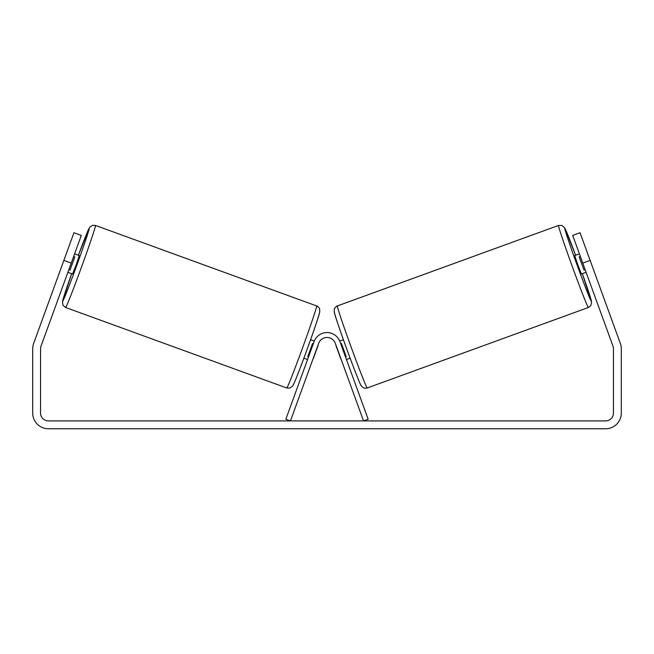 <?xml version="1.0" encoding="UTF-8"?>
<svg xmlns="http://www.w3.org/2000/svg" width="654" height="654" viewBox="0 0 654 654"><rect width="100%" height="100%" fill="white"/><g stroke="black" fill="none" stroke-linecap="round" stroke-linejoin="round"><path stroke-width="0.98" d="M71.245 263.08L63.871 260.398L73.935 232.742L81.309 235.424L41.022 346.121A7.848 7.848 0 0 0 40.548 348.803L40.548 413.066A7.848 7.848 0 0 0 48.396 420.914L605.604 420.914A7.848 7.848 0 0 0 613.452 413.066L613.452 348.803A7.848 7.848 0 0 0 612.978 346.121L572.691 235.424L580.065 232.742L590.129 260.398L582.755 263.08M63.871 260.398L33.648 343.44A15.696 15.696 0 0 0 32.7 348.803L32.7 413.066A15.696 15.696 0 0 0 48.396 428.762L605.604 428.762A15.696 15.696 0 0 0 621.3 413.066L621.3 348.803A15.696 15.696 0 0 0 620.352 343.44L590.129 260.398M588.387 307.486L367.221 387.986A43.654 1.12 -110 0 1 351.239 347.348A43.654 1.12 -110 0 1 337.358 305.941L558.524 225.442A43.654 1.12 70 0 0 572.405 266.848A43.654 1.12 70 0 0 588.387 307.486L590.791 305.606L591.633 302.377L582.33 273.674M586.107 272.301L581.422 274.001L577.834 264.87L574.711 255.567L579.403 253.858M586.99 251.757L593.276 269.031M339.712 341.102L343.424 339.753M346.432 359.536L350.135 358.188M336.074 345.41L335.101 342.794M345.476 356.896L346.228 356.626L341.437 343.456L340.677 343.734M341.821 361.212L340.865 358.58M335.903 345.467L340.701 358.637M580.36 256.499L579.191 256.924L583.981 270.086L585.15 269.661M583.981 270.086L579.191 256.924M335.298 343.285L363.55 420.914L368.161 419.239L339.908 341.601A13.734 13.734 0 0 0 314.092 341.601L285.839 419.239L290.45 420.914L318.702 343.285A8.829 8.829 0 0 1 335.298 343.285M316.642 305.941L95.476 225.442A43.654 1.12 110 0 1 81.595 266.848A43.654 1.12 110 0 1 65.613 307.486L286.779 387.986A43.654 1.12 -70 0 0 302.761 347.348A43.654 1.12 -70 0 0 316.642 305.941C316.708 305.377 320.133 308.647 319.634 309.023L319.79 311.827C317.869 319.062 313.65 331.529 307.151 349.244C300.341 367.785 294.161 384.16 292.551 386.154L289.828 388.092L286.779 387.986M67.893 272.301L72.578 274.001L76.166 264.87L79.289 255.567L74.597 253.858M73.64 256.499L74.809 256.924L70.019 270.086L68.85 269.661M317.926 345.41L318.899 342.794M314.288 341.102L310.576 339.753M307.568 359.536L303.865 358.188M312.179 361.212L313.135 358.58M308.524 356.896L307.772 356.626L312.563 343.456L313.323 343.734M318.097 345.467L313.299 358.637M67.01 251.757L60.724 269.031M70.019 270.086L74.809 256.924M582.322 273.674A38.749 0.989 -110 0 1 591.322 301.2A38.749 0.989 -110 0 1 577.13 265.123A38.749 0.989 -110 0 1 564.811 228.377A38.749 0.989 -110 0 1 575.618 255.24L564.729 227.927L561.925 225.45L558.524 225.442M334.431 312.228A38.749 0.989 70 0 0 346.751 348.983A38.749 0.989 70 0 0 360.934 385.051M71.678 273.674A38.749 0.989 -70 0 0 62.678 301.2A38.749 0.989 -70 0 0 76.87 265.123A38.749 0.989 -70 0 0 89.189 228.377A38.749 0.989 -70 0 0 78.382 255.24L89.696 227.273L92.418 225.336L95.476 225.442M319.569 312.228A38.749 0.989 110 0 1 307.249 348.983A38.749 0.989 110 0 1 293.066 385.051M367.221 387.986C365.995 388.345 364.711 388.28 363.371 387.781L361.449 386.154C359.839 384.16 353.659 367.785 346.849 349.244C340.35 331.529 336.131 319.062 334.21 311.827L334.366 309.023C333.867 308.647 337.292 305.377 337.358 305.941M71.67 273.674L62.465 301.592L63.013 305.295L65.613 307.486"/></g></svg>
